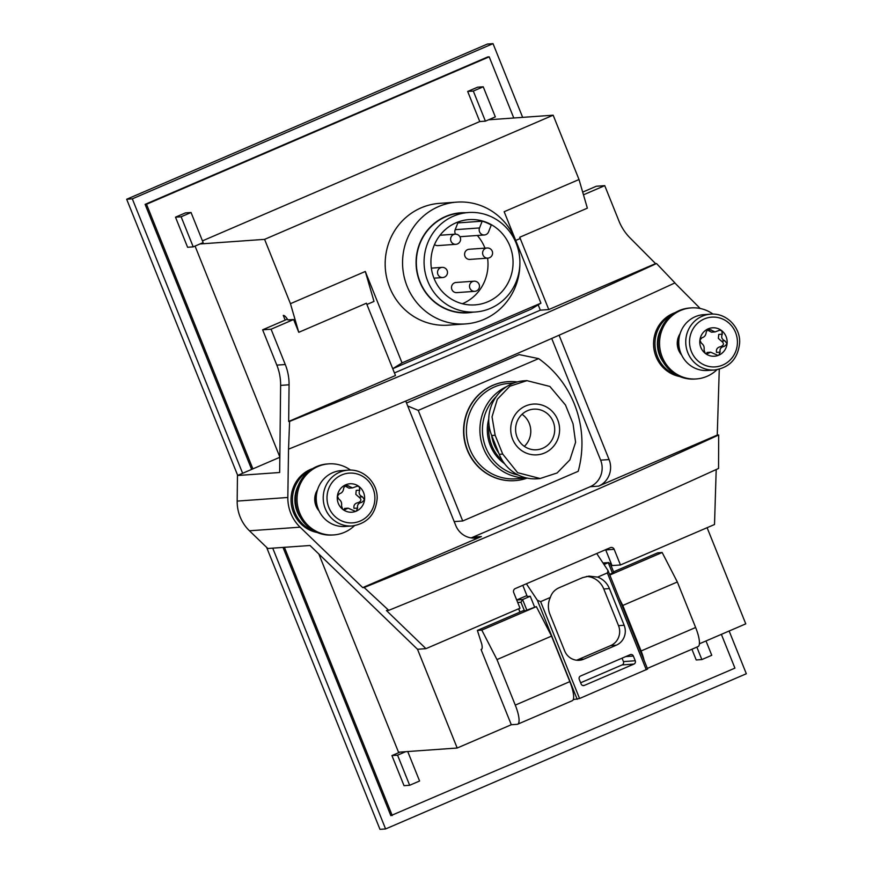 <?xml version="1.0" encoding="UTF-8"?>
<svg xmlns="http://www.w3.org/2000/svg" width="873" height="873" viewBox="0 0 873 873"><rect width="100%" height="100%" fill="white"/><g stroke="black" fill="none" stroke-linecap="round" stroke-linejoin="round"><path stroke-width="1.31" d="M540.136 478.568L537.255 478.775A39.689 38.128 -94.1 0 1 499.258 454.32L502.717 454.08L495.155 435.267L492.034 416.858L497.315 399.277L509.887 386.204L526.932 380.65L549.859 386.444L565.486 405.007L573.048 423.809L575.591 442.262L569.883 459.875L557.127 472.97L540.125 478.513L517.613 472.686L502.717 454.08M526.921 380.595L524.051 380.803A39.689 38.128 -94.1 0 0 491.695 435.518L499.258 454.32M491.248 225.081A42.733 41.064 85.9 0 0 482.202 221.175L479.539 227.94A5.085 4.889 85.9 0 0 484.428 234.968A5.085 4.889 85.9 0 0 488.585 231.847L491.248 225.081M456.568 222.56A42.733 41.064 85.9 0 1 457.856 222.921L482.202 221.175M462.363 303.739A42.733 41.064 85.9 0 0 487.581 258.146M484.973 248.139A42.733 41.064 85.9 0 0 484.81 247.746A42.733 41.064 85.9 0 0 477.324 235.481M509.865 245.957A42.733 41.064 85.9 0 0 468.954 219.625A42.733 41.064 85.9 0 0 431.033 265.174A42.733 41.064 85.9 0 0 475.032 304.884A42.733 41.064 85.9 0 0 509.865 245.957M440.014 235.252L455.139 234.171A5.085 4.889 85.9 0 0 450.621 239.595A5.085 4.889 85.9 0 0 455.859 244.32L437.853 245.608A5.085 4.889 -94.1 0 1 434.514 244.549M474.77 291.342L456.754 292.63A5.085 4.889 -94.1 0 1 451.876 289.487A5.085 4.889 -94.1 0 1 456.022 282.481L474.039 281.193A5.085 4.889 85.9 0 0 469.652 287.424A5.085 4.889 85.9 0 0 474.77 291.342A5.085 5.085 0 0 0 479.473 285.908A5.085 5.085 0 0 0 474.039 281.193M487.854 258.135L469.849 259.412A5.085 4.889 -94.1 0 1 464.971 256.28A5.085 4.889 -94.1 0 1 469.117 249.263L487.134 247.987A5.085 4.889 -94.1 0 0 482.987 254.992A5.085 4.889 -94.1 0 0 487.854 258.135A5.085 5.085 0 0 0 492.568 252.69A5.085 5.085 0 0 0 487.134 247.987M457.856 222.921L455.193 229.675A5.085 4.889 85.9 0 0 455.488 234.16M459.918 236.714A5.085 4.889 85.9 0 0 460.082 236.703L484.428 234.968M582.684 192.115L596.303 186.255L604.738 185.654L618.935 220.956A50.874 48.877 -94.1 0 0 630.153 238.045L655.579 263.613L656.529 263.537L674.949 282.907A850.662 74.849 -21.9 0 1 288.526 449.169L287.828 497.479L237.172 501.091L237.456 475.512L279.666 472.5L280.626 385.397A50.874 48.877 -94.1 0 0 276.828 365.121L262.631 329.808L287.392 319.158M287.828 497.479A39.689 38.128 -94.1 0 0 300.116 527.172L249.449 530.784L267.793 548.495L310.013 545.494L417.501 649.272L457.19 748.019L511.305 724.732L481.056 649.501L481.721 649.217M317.205 532.508A33.065 31.777 -94.1 0 1 293.503 512.604A33.065 31.777 -94.1 0 1 312.643 468.605M300.116 527.172L362.721 587.616L481.372 536.568A20.352 19.555 -94.1 0 1 475.25 538.063A20.352 19.555 -94.1 0 1 455.771 525.524L405.738 401.056M716.198 469.521L714.518 524.509L620.463 564.973L614.166 549.324L605.731 549.925L612.017 565.573L620.463 564.973M362.721 587.616L364.139 587.518L388.747 610.347L386.423 610.511L425.948 648.661L417.501 649.272M614.166 549.324A3.055 2.935 -94.1 0 0 610.325 547.666L515.277 588.566A3.055 2.935 -94.1 0 0 513.706 592.549L520.002 608.197L425.948 648.661M406.534 403.031L519.119 354.591L538.608 358.617A101.759 97.765 -94.1 0 1 578.199 471.3L462.712 520.985L418.254 410.397L538.608 358.617M559.091 335.21L609.081 459.558L600.635 460.158L551.714 338.462M481.372 536.568L472.926 537.168A20.352 19.555 -94.1 0 1 470.994 537.877M472.926 537.168L590.159 486.73A20.352 19.555 -94.1 0 0 600.635 460.158M679.729 376.536A33.065 31.777 -94.1 0 1 656.027 356.631A33.065 31.777 -94.1 0 1 675.167 312.632M609.081 459.558A20.352 19.555 -94.1 0 1 598.605 486.13L717.257 435.081L719.265 369.224M674.829 282.961L700.211 308.485M288.526 449.169L289.618 421.408L288.668 421.473L289.072 384.786L280.626 385.397M288.668 421.473L395.469 375.521L366.409 303.226L298.773 332.318L293.623 319.507L271.077 329.208L262.631 329.808M289.072 384.786A50.874 48.877 -94.1 0 0 285.275 364.521L271.077 329.208M707.108 527.696L745.771 623.857L699.393 643.805M721.36 634.355L734.935 668.129L390.842 815.666L283.005 547.415M251.642 469.401L145.104 204.369L487.789 56.931L489.196 56.832L513.782 117.997M242.629 473.286L132.303 198.848L493.027 43.65L522.654 117.364M729.141 631.004L746.328 673.749L385.604 828.946L272.725 548.146M237.696 475.414L126.672 199.251L487.396 44.054L493.027 43.65M385.604 828.946L379.973 829.35L266.614 547.36M132.303 198.848L126.672 199.251M252.886 468.877L146.511 204.271L145.104 204.369M146.511 204.271L489.196 56.832M392.25 815.568L284.412 547.316M407.735 751.544L419.586 781.008L409.666 785.274L404.035 785.678L391.933 755.582L400.041 752.09M706.006 640.968L711.768 655.296L701.848 659.562L696.218 659.966L691.907 649.239M199.993 243.96L193.228 246.863L187.597 247.266L175.495 217.17L185.414 212.903L191.045 212.499L203.147 242.596L199.993 243.96L264.584 239.355L553.155 115.192L579.017 179.522L504.168 211.724L540.922 303.138L531.417 309.031L392.73 368.701L402.038 362.884L365.296 271.481L290.447 303.684L298.773 332.318M553.155 115.192L488.564 119.797L485.41 121.151L479.779 121.554L202.449 240.872M479.779 121.554L467.677 91.458L477.596 87.191L483.227 86.798L495.329 116.884L488.564 119.797M457.19 748.019L398.514 752.199L318.831 554.006M279.84 457.005L195.05 246.077M507.846 381.687A49.608 47.655 85.9 0 0 507.704 381.687A49.608 47.655 85.9 0 0 463.694 434.558A49.608 47.655 85.9 0 0 514.754 480.652A49.608 47.655 85.9 0 0 514.895 480.641M511.305 724.732L517.209 724.317A20.352 5.347 66.7 0 0 517.7 724.197A20.352 5.347 66.7 0 0 515.277 705.1L496.977 659.584L481.798 630.099L536.36 606.626L525.513 610.631L522.927 610.816L477.378 630.415L481.732 644.012A11.196 2.946 66.7 0 1 481.427 649.436A11.196 2.946 66.7 0 1 481.056 649.501M496.977 659.584L551.54 636.111L536.36 606.626M551.54 636.111L569.84 681.627A20.352 5.347 66.7 0 1 572.295 700.703L563.281 704.587A20.352 5.347 66.7 0 1 563.238 704.609L517.7 724.197M481.798 630.099L477.378 630.415M647.351 668.412L652.557 666.175A20.352 5.347 -113.3 0 1 652.513 666.197L698.051 646.598A20.352 5.347 -113.3 0 0 695.639 627.501L677.339 581.985L622.787 605.458L641.088 650.974L695.639 627.501M613.741 572.295L609.583 574.467M644.067 660.228A20.352 5.347 -113.3 0 0 641.088 650.974M619.404 598.9L622.787 605.458M609.812 575.023L662.16 552.5L677.339 581.985M613.555 571.826L657.74 552.816L662.16 552.5M366.911 304.47L374.004 301.425L365.296 271.481M402.038 362.884L540.922 303.138M407.724 405.989L418.254 410.397M454.189 521.596L462.712 520.985M285.176 320.107L283.289 315.404A11.196 2.946 66.7 0 1 287.872 319.922L293.623 319.507M515.714 240.446L520.09 238.569L519.719 237.26L587.354 208.167L579.017 179.522M465.571 323.916L448.187 325.16A61.055 58.655 -94.1 0 1 389.729 287.544A61.055 58.655 -94.1 0 1 439.501 203.365L456.885 202.121A61.055 58.655 85.9 0 0 402.715 267.193A61.055 58.655 85.9 0 0 465.571 323.916A61.055 58.655 85.9 0 0 519.893 263.297M264.584 239.355L290.447 303.684M519.719 237.26L548.779 309.555L540.332 310.166L394.432 372.935M540.332 310.166L538.194 304.83M701.848 659.562L696.84 647.122M409.666 785.274L397.564 755.178L391.933 755.582M397.564 755.178L405.672 751.686M485.41 121.151L473.308 91.065L467.677 91.458M473.308 91.065L483.227 86.798M193.228 246.863L181.126 216.777L175.495 217.17M181.126 216.777L191.045 212.499M717.257 435.081L718.675 434.983A850.662 74.849 -21.9 0 1 364.139 587.518M583.47 194.81L604.738 185.654M548.779 309.555L655.579 263.613M289.618 421.408A850.662 74.849 -21.9 0 0 656.529 263.537M388.747 610.347A850.662 74.849 -21.9 0 0 718.555 468.452L718.675 434.983M249.449 530.784A39.689 38.128 -94.1 0 1 237.172 501.091M237.456 475.512L279.84 457.277M314.967 531.471A33.065 31.777 -94.1 0 1 294.91 512.506A33.065 31.777 -94.1 0 1 310.581 469.947M677.492 375.499A33.065 31.777 -94.1 0 1 657.434 356.533A33.065 31.777 -94.1 0 1 673.105 313.974M519.26 254.425A61.055 58.655 85.9 0 0 515.332 239.748A61.055 58.655 85.9 0 0 456.885 202.121M465.68 212.717A50.132 48.168 85.9 0 0 416.203 266.232A50.132 48.168 85.9 0 0 472.773 312.185M468.441 212.521L460.704 213.077A49.859 47.906 85.9 0 0 416.465 266.21A49.859 47.906 85.9 0 0 467.797 312.545L475.534 311.988A49.859 47.906 85.9 0 0 516.172 243.24A49.859 47.906 85.9 0 0 468.441 212.521A49.859 47.906 85.9 0 0 424.202 265.665A49.859 47.906 85.9 0 0 475.534 311.988M491.641 435.354A38.663 37.146 85.9 0 0 498.767 453.098M489 424.878A40.704 39.11 85.9 0 0 502.706 461.02M488.749 418.931A40.704 39.11 85.9 0 0 504.583 463.716M496.148 396.691A45.789 43.988 85.9 0 0 484.209 442.753A45.789 43.988 85.9 0 0 518.246 475.021M506.907 386.455A47.829 45.953 85.9 0 0 481.001 440.254A47.829 45.953 85.9 0 0 526.452 477.946M513.761 383.04L508.948 383.389A47.829 45.953 85.9 0 0 466.52 434.361A47.829 45.953 85.9 0 0 515.757 478.797L526.757 478.011M517.198 381.948A49.608 47.655 85.9 0 0 507.977 381.676A49.608 47.655 85.9 0 0 463.967 434.536A49.608 47.655 85.9 0 0 515.037 480.63A49.608 47.655 85.9 0 0 527.15 478.098M524.335 446.354A20.352 19.555 85.9 0 0 529.267 423.416A20.352 19.555 85.9 0 0 522.043 414.282M553.187 421.703A20.352 19.555 85.9 0 0 533.709 409.164A20.352 19.555 85.9 0 0 515.648 430.858A20.352 19.555 85.9 0 0 536.6 449.77A20.352 19.555 85.9 0 0 553.187 421.703M557.694 419.76A25.437 24.444 85.9 0 0 528.601 404.919A25.437 24.444 85.9 0 0 510.967 433.019A25.437 24.444 85.9 0 0 541.707 454.004A25.437 24.444 85.9 0 0 557.694 419.76M352.103 525.961L345.108 526.463A27.98 26.888 -94.1 0 1 318.318 509.221A27.98 26.888 -94.1 0 1 341.125 470.634L348.12 470.132C364.292 468.692 378.184 483.838 377.114 499.029C375.423 514.634 367.086 523.614 352.103 525.961A27.98 26.888 -94.1 0 1 325.313 508.719A27.98 26.888 -94.1 0 1 348.12 470.132M356.249 511.152A14.241 13.684 -94.1 0 1 342.663 509.275A14.241 13.684 -94.1 0 1 337.371 496.104A14.241 13.684 -94.1 0 1 345.664 484.821A14.241 13.684 -94.1 0 1 359.24 486.698A14.241 13.684 -94.1 0 1 364.532 499.869A14.241 13.684 -94.1 0 1 356.249 511.152L357.592 508.097C357.013 504.954 358.41 503.044 361.815 502.346L364.532 499.869L362.481 496.846C359.338 495.417 358.443 493.18 359.785 490.146L359.24 486.698L357.286 486.152L352.55 487.887L345.664 484.821L343.722 487.931C343.438 491.128 342.03 493.038 339.499 493.671L337.371 496.104L338.833 499.17C341.103 500.666 342.009 502.892 341.529 505.871L342.663 509.275L344.431 509.843L348.141 508.173L355.376 511.349M346.505 484.624L345.664 484.821M357.592 508.097L354.012 508.348C353.423 505.227 354.831 503.306 358.236 502.597C361.531 501.102 361.749 499.269 358.912 497.108L355.835 494.38L356.217 490.408L359.785 490.146M348.971 488.138L345.064 486.065L348.633 485.814M714.627 369.988L707.632 370.479A27.98 26.888 -94.1 0 1 680.842 353.238A27.98 26.888 -94.1 0 1 703.649 314.662L710.644 314.16C726.816 312.72 740.708 327.866 739.627 343.056C737.936 358.661 729.599 367.631 714.627 369.988A27.98 26.888 -94.1 0 1 687.837 352.747A27.98 26.888 -94.1 0 1 710.644 314.16M718.774 355.18A14.241 13.684 -94.1 0 1 705.188 353.303A14.241 13.684 -94.1 0 1 699.895 340.132A14.241 13.684 -94.1 0 1 708.189 328.848A14.241 13.684 -94.1 0 1 721.764 330.725A14.241 13.684 -94.1 0 1 727.056 343.897A14.241 13.684 -94.1 0 1 718.774 355.18L720.116 352.114C719.527 348.982 720.934 347.061 724.328 346.374L727.056 343.897L725.005 340.874C721.862 339.444 720.967 337.207 722.309 334.173L721.764 330.725L719.81 330.169L715.074 331.915L708.189 328.848L706.246 331.947C705.962 335.145 704.555 337.065 702.023 337.698L699.895 340.132L701.346 343.187C703.627 344.682 704.533 346.919 704.042 349.898L705.188 353.303L706.955 353.871L710.666 352.201L717.89 355.376M709.018 328.652L708.189 328.848M720.116 352.114L716.537 352.376C715.947 349.255 717.355 347.334 720.76 346.625C724.055 345.13 724.274 343.296 721.436 341.136L718.359 338.397L718.741 334.424L722.309 334.173M715.074 331.915L711.495 332.176L707.577 330.092L711.157 329.841M517.7 602.479L520.985 602.25L522.589 599.555L516.696 599.969L526.91 595.572M580.632 682.773L622.122 664.92A2.543 2.444 85.9 0 0 623.431 661.603L622.056 658.166M526.386 583.786L537.353 600.231L540.616 601.639L550.328 597.459A20.352 19.555 85.9 0 0 549.903 614.199L564.645 650.876A15.267 14.666 85.9 0 0 579.257 660.283A15.267 14.666 85.9 0 0 583.841 659.159L616.305 645.191A15.267 14.666 85.9 0 0 624.162 625.264L609.419 588.588A20.352 19.555 85.9 0 0 597.634 577.108L607.357 572.928L608.023 570.571L596.728 553.515M647.537 669.056L579.563 698.509L573.223 699.611M635.249 660.752L633.361 656.049A2.543 2.444 85.9 0 0 630.164 654.674L580.567 676.008A2.543 2.444 85.9 0 0 579.257 679.336L581.145 684.039A2.543 2.444 85.9 0 0 584.343 685.414L633.94 664.08A2.543 2.444 85.9 0 0 635.249 660.752L623.431 661.603M522.796 585.325L527.27 596.466L530.26 596.259L534.483 606.768M610.26 563.838L608.263 562.692L612.497 573.212M604.051 564.504L608.263 562.692L603.09 563.063M526.823 610.074L522.589 599.555L530.26 596.259M597.634 577.108L588.991 576.115L582.629 577.62L559.178 587.715C554.704 589.722 551.747 592.963 550.328 597.459M576.42 660.195A15.267 14.666 85.9 0 0 578.21 659.562L610.674 645.594A15.267 14.666 85.9 0 0 618.531 625.668L603.789 588.991A20.352 19.555 85.9 0 0 586.58 576.431M298.413 485.235A30.522 29.333 85.9 0 0 297.158 511.534A30.522 29.333 85.9 0 0 300.749 518.071M660.937 329.252A30.522 29.333 85.9 0 0 659.682 355.562A30.522 29.333 85.9 0 0 663.273 362.099M316.877 492.296A15.267 14.666 85.9 0 0 316.321 505.314A15.267 14.666 85.9 0 0 318.023 508.457M679.39 336.323A15.267 14.666 85.9 0 0 678.845 349.342A15.267 14.666 85.9 0 0 680.547 352.485M317.565 489.677A17.198 16.522 85.9 0 0 316.015 505.947A17.198 16.522 85.9 0 0 319.082 510.945M350.52 470.078A35.618 34.222 85.9 0 0 328.717 463.869A35.618 34.222 85.9 0 0 299.69 512.975A35.618 34.222 85.9 0 0 333.792 534.92A35.618 34.222 85.9 0 0 354.482 525.677M328.717 463.869L327.31 463.967A35.618 34.222 85.9 0 0 298.282 513.073A35.618 34.222 85.9 0 0 332.384 535.018L333.792 534.92M680.089 333.704A17.198 16.522 85.9 0 0 678.539 349.975A17.198 16.522 85.9 0 0 681.606 354.973M713.034 314.105A35.618 34.222 85.9 0 0 691.241 307.896A35.618 34.222 85.9 0 0 662.214 357.002A35.618 34.222 85.9 0 0 696.305 378.937A35.618 34.222 85.9 0 0 717.006 369.705M691.241 307.896L689.834 307.994A35.618 34.222 85.9 0 0 660.806 357.101A35.618 34.222 85.9 0 0 694.897 379.046L696.305 378.937M515.277 705.1L569.84 681.627M285.275 364.521L276.828 365.121M598.605 486.13L590.159 486.73M455.139 234.171A5.085 5.085 0 0 1 457.507 243.916A5.085 5.085 0 0 1 455.859 244.32A5.085 4.889 85.9 0 0 457.387 243.949M442.044 267.378A5.085 5.085 0 0 1 447.478 272.092A5.085 5.085 0 0 1 442.764 277.527A5.085 4.889 -94.1 0 1 437.897 274.395A5.085 4.889 -94.1 0 1 442.044 267.378L431.349 268.142M479.539 227.94L455.193 229.675M491.695 435.518L495.155 435.267M328.859 507.497A24.935 23.953 -94.1 0 1 353.98 473.286A24.935 23.953 -94.1 0 1 370.021 513.193A24.935 23.953 -94.1 0 1 328.859 507.497M358.236 502.597L361.815 502.346M342.914 509.45L345.763 509.254M358.912 497.108L362.481 496.846M691.383 351.524A24.935 23.953 -94.1 0 1 716.504 317.303A24.935 23.953 -94.1 0 1 732.545 357.21A24.935 23.953 -94.1 0 1 691.383 351.524M720.76 346.625L724.328 346.374M705.439 353.478L708.287 353.27M721.436 341.136L725.005 340.874M540.616 601.639L579.563 698.509M607.357 572.928L646.293 669.798M537.353 600.231L577.195 699.328M520.985 602.25L524.389 610.718M518.682 608.765L520.013 612.071M633.94 664.08L622.122 664.92M633.361 656.049L625.679 656.605M584.343 685.414L582.804 685.523M610.674 645.594L616.305 645.191M618.531 625.668L624.162 625.264M603.789 588.991L609.419 588.588M578.21 659.562L583.841 659.159M442.764 277.527L433.957 278.16M344.562 508.424L348.141 508.173M348.971 488.149L352.55 487.898M707.086 352.452L710.666 352.19M608.023 570.571L647.613 669.078M610.151 563.358L613.872 572.623M518.617 608.797L519.948 612.104M603.025 562.965L608.852 562.55"/></g></svg>
